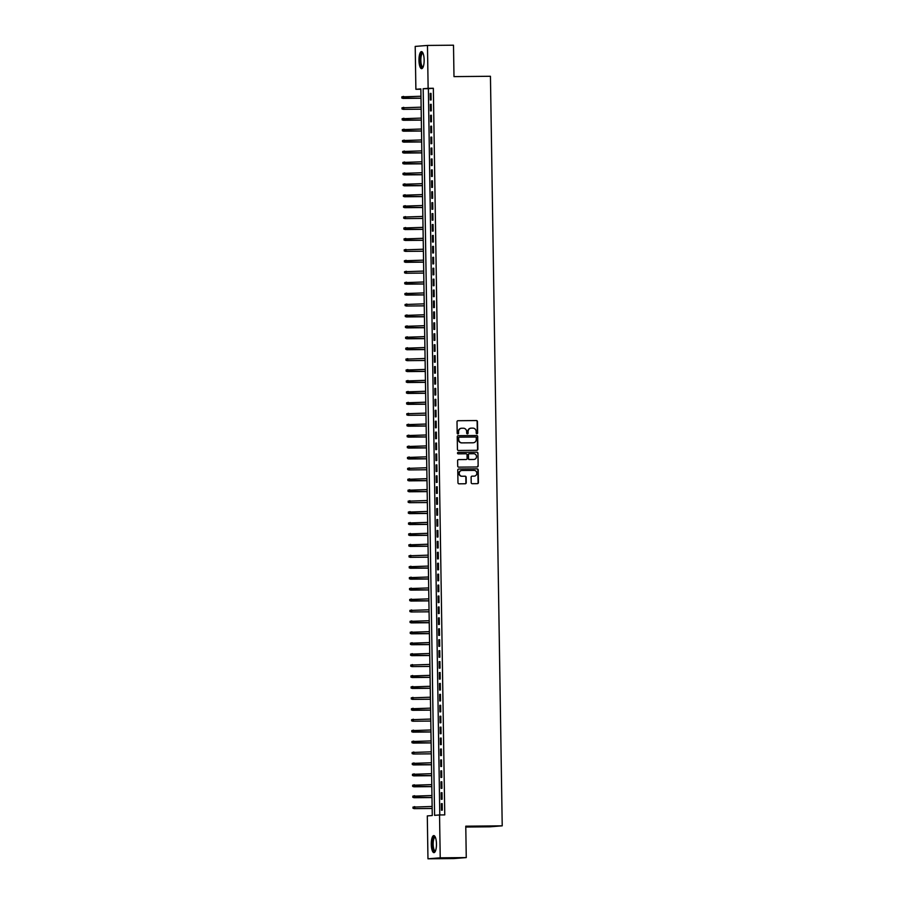 <?xml version="1.0" encoding="UTF-8"?>
<svg xmlns="http://www.w3.org/2000/svg" width="904" height="904" viewBox="0 0 904 904"><rect width="100%" height="100%" fill="white"/><g stroke="black" fill="none" stroke-linecap="round" stroke-linejoin="round"><path stroke-width="1.36" d="M476.928 433.75A0.746 0.712 85.5 0 0 477.628 432.993L477.448 421.603A1.073 1.017 85.5 0 0 476.408 420.541L458.012 420.71A1.073 1.017 85.5 0 0 457.006 421.784L457.187 433.185A0.746 0.712 85.5 0 0 457.955 433.931A0.746 0.712 85.5 0 0 458.611 433.174L458.588 431.694A3.435 3.266 85.5 0 1 461.808 428.236L463.345 428.225A3.435 3.266 85.5 0 1 466.667 431.626L466.69 433.095A0.746 0.712 85.5 0 0 467.47 433.841A0.746 0.712 85.5 0 0 468.125 433.084L468.102 431.603A3.435 3.266 85.5 0 1 471.312 428.146L472.848 428.134A3.435 3.266 85.5 0 1 476.171 431.536L476.193 433.005A0.746 0.712 85.5 0 0 476.928 433.75M476.803 433.739A0.746 0.712 85.5 0 0 477.301 433.016L477.12 421.626A1.073 1.017 85.5 0 0 476.08 420.563L457.797 420.733M457.797 433.92A0.746 0.712 85.5 0 0 458.283 433.197L458.588 431.694M467.3 433.83A0.746 0.712 85.5 0 0 467.786 433.106L468.102 431.603M431.287 844.313A8.52 2.588 89.5 0 1 433.796 835.59A8.52 2.588 89.5 0 1 436.462 843.907A8.52 2.588 89.5 0 1 433.954 852.641A8.52 2.588 89.5 0 1 431.287 844.313M418.97 60.331A8.52 2.588 89.5 0 1 421.479 51.607A8.52 2.588 89.5 0 1 424.145 59.924A8.52 2.588 89.5 0 1 421.637 68.659A8.52 2.588 89.5 0 1 418.97 60.331M471.199 482.634A1.073 1.017 85.5 0 0 472.238 483.696L477.402 483.651A1.073 1.017 85.5 0 0 478.408 482.566L478.205 469.91A1.073 1.017 85.5 0 0 477.165 468.848L458.769 469.018A1.073 1.017 85.5 0 0 457.763 470.103L457.966 482.759A1.073 1.017 85.5 0 0 459.006 483.821L465.232 483.764A1.073 1.017 85.5 0 0 466.238 482.679L466.159 477.267A1.073 1.017 85.5 0 0 465.119 476.205L462.023 476.238A2.87 2.735 85.5 0 1 459.255 473.481A2.87 2.735 85.5 0 1 461.933 470.498L474.046 470.385A2.87 2.735 85.5 0 1 476.826 473.131A2.87 2.735 85.5 0 1 474.137 476.125L472.125 476.137A1.073 1.017 85.5 0 0 471.12 477.222L471.199 482.634M427.468 45.437L453.503 45.2L453.989 76.614L490.443 76.275L502.217 825.838L465.775 826.177L466.261 857.591L440.225 857.828L427.965 858.8L427.298 815.916L432.27 815.521L420.846 88.908L415.885 89.293L415.207 46.409L427.468 45.437L428.134 88.332L423.174 88.716L434.587 815.34L439.547 814.945L440.225 857.828M439.547 814.945L444.757 814.899L433.344 88.276L428.134 88.332M476.883 450.294A1.073 1.017 85.5 0 0 477.888 449.22L477.685 436.564A1.073 1.017 85.5 0 0 476.645 435.502L458.249 435.671A1.073 1.017 85.5 0 0 457.243 436.745L457.435 449.401A1.073 1.017 85.5 0 0 458.475 450.474L476.883 450.294M477.945 453.243L478.148 465.899A1.073 1.017 85.5 0 1 477.142 466.972L458.735 467.142A1.073 1.017 85.5 0 1 457.695 466.08L457.616 460.667A1.073 1.017 85.5 0 1 458.622 459.582L466.08 459.514A1.073 1.017 85.5 0 0 467.085 458.43L467.029 454.836A1.073 1.017 85.5 0 0 465.989 453.774L458.226 453.853A0.746 0.712 85.5 0 1 457.503 453.13A0.746 0.712 85.5 0 1 458.204 452.35L476.905 452.169A1.073 1.017 85.5 0 1 477.945 453.243L478.148 465.899M431.129 99.948L431.016 93.383L430.191 93.451L430.293 100.005L431.129 99.948M431.298 110.864L431.197 104.31L430.361 104.378L430.462 110.932L431.298 110.864M431.468 121.791L431.366 115.237L430.541 115.305L430.643 121.859L431.468 121.791M431.637 132.718L431.536 126.164L430.711 126.232L430.812 132.786L431.637 132.718M431.807 143.646L431.705 137.092L430.88 137.159L430.982 143.713L431.807 143.646M431.988 154.573L431.875 148.019L431.05 148.087L431.151 154.64L431.988 154.573M432.157 165.5L432.055 158.946L431.219 159.014L431.321 165.568L432.157 165.5M432.327 176.427L432.225 169.873L431.389 169.941L431.502 176.495L432.327 176.427M432.496 187.354L432.394 180.8L431.57 180.868L431.671 187.422L432.496 187.354M432.666 198.281L432.564 191.727L431.739 191.795L431.841 198.349L432.666 198.281M432.835 209.208L432.733 202.654L431.909 202.722L432.01 209.276L432.835 209.208M433.016 220.135L432.914 213.581L432.078 213.649L432.18 220.203L433.016 220.135M433.185 231.062L433.084 224.508L432.248 224.576L432.361 231.13L433.185 231.062M433.355 241.989L433.253 235.435L432.428 235.503L432.53 242.057L433.355 241.989M433.524 252.917L433.423 246.363L432.598 246.419L432.7 252.984L433.524 252.917M433.694 263.844L433.592 257.29L432.767 257.346L432.869 263.911L433.694 263.844M433.875 274.771L433.762 268.217L432.937 268.273L433.039 274.839L433.875 274.771M434.044 285.698L433.943 279.144L433.106 279.2L433.208 285.754L434.044 285.698M434.214 296.625L434.112 290.06L433.287 290.127L433.389 296.681L434.214 296.625M434.383 307.552L434.282 300.987L433.457 301.055L433.558 307.609L434.383 307.552M434.553 318.479L434.451 311.914L433.626 311.982L433.728 318.536L434.553 318.479M434.734 329.395L434.621 322.841L433.796 322.909L433.897 329.463L434.734 329.395M434.903 340.322L434.801 333.768L433.965 333.836L434.067 340.39L434.903 340.322M435.073 351.249L434.971 344.695L434.146 344.763L434.248 351.317L435.073 351.249M435.242 362.176L435.14 355.622L434.315 355.69L434.417 362.244L435.242 362.176M435.412 373.103L435.31 366.549L434.485 366.617L434.587 373.171L435.412 373.103M435.581 384.031L435.479 377.476L434.654 377.544L434.756 384.098L435.581 384.031M435.762 394.958L435.66 388.404L434.824 388.471L434.926 395.025L435.762 394.958M435.931 405.885L435.83 399.331L434.993 399.398L435.106 405.952L435.931 405.885M436.101 416.812L435.999 410.258L435.174 410.326L435.276 416.88L436.101 416.812M436.27 427.739L436.169 421.185L435.344 421.253L435.445 427.807L436.27 427.739M436.44 438.666L436.338 432.112L435.513 432.18L435.615 438.734L436.44 438.666M436.621 449.593L436.519 443.039L435.683 443.107L435.784 449.661L436.621 449.593M436.79 460.52L436.688 453.966L435.852 454.034L435.965 460.588L436.79 460.52M436.96 471.447L436.858 464.893L436.033 464.95L436.135 471.515L436.96 471.447M437.129 482.374L437.027 475.82L436.203 475.877L436.304 482.442L437.129 482.374M437.299 493.301L437.197 486.747L436.372 486.804L436.474 493.369L437.299 493.301M437.479 504.229L437.366 497.675L436.542 497.731L436.643 504.296L437.479 504.229M437.649 515.156L437.547 508.59L436.711 508.658L436.813 515.212L437.649 515.156M437.818 526.083L437.717 519.517L436.892 519.585L436.994 526.139L437.818 526.083M437.988 537.01L437.886 530.445L437.061 530.512L437.163 537.066L437.988 537.01M438.157 547.937L438.056 541.372L437.231 541.439L437.333 547.993L438.157 547.937M438.338 558.853L438.225 552.299L437.4 552.367L437.502 558.921L438.338 558.853M438.508 569.78L438.406 563.226L437.57 563.294L437.672 569.848L438.508 569.78M438.677 580.707L438.576 574.153L437.751 574.221L437.852 580.775L438.677 580.707M438.847 591.634L438.745 585.08L437.92 585.148L438.022 591.702L438.847 591.634M439.016 602.561L438.915 596.007L438.09 596.075L438.191 602.629L439.016 602.561M439.186 613.488L439.084 606.934L438.259 607.002L438.361 613.556L439.186 613.488M439.367 624.415L439.265 617.861L438.429 617.929L438.53 624.483L439.367 624.415M439.536 635.342L439.434 628.788L438.598 628.856L438.711 635.41L439.536 635.342M439.706 646.27L439.604 639.716L438.779 639.783L438.881 646.337L439.706 646.27M439.875 657.197L439.773 650.643L438.948 650.71L439.05 657.264L439.875 657.197M440.045 668.124L439.943 661.57L439.118 661.638L439.22 668.192L440.045 668.124M440.225 679.051L440.124 672.497L439.287 672.565L439.389 679.119L440.225 679.051M440.395 689.978L440.293 683.424L439.457 683.492L439.57 690.046L440.395 689.978M440.564 700.905L440.463 694.351L439.638 694.408L439.739 700.973L440.564 700.905M440.734 711.832L440.632 705.278L439.807 705.335L439.909 711.9L440.734 711.832M440.903 722.759L440.802 716.205L439.977 716.262L440.078 722.827L440.903 722.759M441.084 733.686L440.971 727.132L440.146 727.189L440.248 733.743L441.084 733.686M441.254 744.613L441.152 738.048L440.316 738.116L440.417 744.67L441.254 744.613M441.423 755.541L441.321 748.975L440.497 749.043L440.598 755.597L441.423 755.541M441.593 766.468L441.491 759.902L440.666 759.97L440.768 766.524L441.593 766.468M441.762 777.384L441.66 770.829L440.836 770.897L440.937 777.451L441.762 777.384M441.943 788.311L441.83 781.757L441.005 781.824L441.107 788.378L441.943 788.311M442.112 799.238L442.011 792.684L441.175 792.751L441.276 799.305L442.112 799.238M433.344 88.276L428.372 88.671L439.785 814.945M441.355 803.679L441.457 810.233L442.282 810.165L442.18 803.611L441.355 803.679L442.18 803.667M465.786 827.036L489.968 826.81L502.217 825.838M466.261 857.591L454 858.563L427.965 858.8M420.857 89.247L415.885 89.293M428.372 88.671L423.174 88.716M430.191 93.451L431.027 93.44M430.361 104.378L431.197 104.367M430.541 115.305L431.366 115.294M430.711 126.232L431.536 126.221M430.88 137.159L431.705 137.148M431.05 148.087L431.875 148.075M431.219 159.014L432.055 159.002M431.389 169.941L432.225 169.929M431.57 180.868L432.394 180.856M431.739 191.795L432.564 191.784M431.909 202.722L432.733 202.711M432.078 213.649L432.914 213.638M432.248 224.576L433.084 224.565M432.428 235.503L433.253 235.492M432.598 246.419L433.423 246.419M432.767 257.346L433.592 257.346M432.937 268.273L433.773 268.273M433.106 279.2L433.943 279.2M433.287 290.127L434.112 290.127M433.457 301.055L434.282 301.055M433.626 311.982L434.451 311.97M433.796 322.909L434.632 322.897M433.965 333.836L434.801 333.825M434.146 344.763L434.971 344.752M434.315 355.69L435.14 355.679M434.485 366.617L435.31 366.606M434.654 377.544L435.479 377.533M434.824 388.471L435.66 388.46M434.993 399.398L435.83 399.387M435.174 410.326L435.999 410.314M435.344 421.253L436.169 421.241M435.513 432.18L436.338 432.168M435.683 443.107L436.519 443.096M435.852 454.034L436.688 454.023M436.033 464.95L436.858 464.95M436.203 475.877L437.027 475.877M436.372 486.804L437.197 486.804M436.542 497.731L437.378 497.731M436.711 508.658L437.547 508.658M436.892 519.585L437.717 519.585M437.061 530.512L437.886 530.512M437.231 541.439L438.056 541.428M437.4 552.367L438.237 552.355M437.57 563.294L438.406 563.282M437.751 574.221L438.576 574.209M437.92 585.148L438.745 585.137M438.09 596.075L438.915 596.064M438.259 607.002L439.084 606.991M438.429 617.929L439.265 617.918M438.598 628.856L439.434 628.845M438.779 639.783L439.604 639.772M438.948 650.71L439.773 650.699M439.118 661.638L439.943 661.626M439.287 672.565L440.124 672.553M439.457 683.492L440.293 683.481M439.638 694.408L440.463 694.408M439.807 705.335L440.632 705.335M439.977 716.262L440.802 716.262M440.146 727.189L440.982 727.189M440.316 738.116L441.152 738.116M440.497 749.043L441.321 749.043M440.666 759.97L441.491 759.959M440.836 770.897L441.66 770.886M441.005 781.824L441.83 781.813M441.175 792.751L442.011 792.74M470.939 428.168A3.435 3.266 85.5 0 0 467.763 431.637M461.424 428.259A3.435 3.266 85.5 0 0 458.26 431.728M476.758 450.294A1.073 1.017 85.5 0 0 477.549 449.243L477.357 436.587A1.073 1.017 85.5 0 0 476.318 435.525L458.034 435.694M476.272 437.751A0.746 0.712 85.5 0 0 475.549 437.005L459.39 437.163A0.746 0.712 85.5 0 0 458.69 437.92L458.712 439.468A3.435 3.266 85.5 0 0 462.034 442.87L473.074 442.768A3.435 3.266 85.5 0 0 476.295 439.31L476.272 437.751M459.3 437.163L459.062 437.186A0.746 0.712 85.5 0 0 458.362 437.943L458.69 437.92M473.131 442.768A3.435 3.266 85.5 0 1 472.747 442.802L461.707 442.903A3.435 3.266 85.5 0 1 458.384 439.502L458.362 437.943M477.018 466.972A1.073 1.017 85.5 0 0 477.809 465.922M458.407 459.605L465.752 459.537A1.073 1.017 85.5 0 0 465.888 459.537M458.023 452.373L476.905 452.169M473.832 459.447A2.87 2.735 85.5 0 0 476.51 456.452A2.87 2.735 85.5 0 0 473.741 453.706L469.47 453.74A1.073 1.017 85.5 0 0 468.464 454.825L468.521 458.418A1.073 1.017 85.5 0 0 469.56 459.481L473.493 459.469A2.87 2.735 85.5 0 0 473.843 459.447M469.334 453.751L469.142 453.774A1.073 1.017 85.5 0 0 468.136 454.859L468.464 454.825M473.493 459.469L469.232 459.514A1.073 1.017 85.5 0 1 468.193 458.452L468.136 454.859M477.617 453.266A1.073 1.017 85.5 0 0 476.577 452.203M473.809 476.148L474.137 476.125A2.87 2.735 85.5 0 1 473.809 476.148L471.911 476.159M461.594 470.521A2.87 2.735 85.5 0 0 458.916 473.515A2.87 2.735 85.5 0 0 461.695 476.261L462.023 476.238M465.119 483.764A1.073 1.017 85.5 0 0 465.91 482.713L465.831 477.289A1.073 1.017 85.5 0 0 464.792 476.227L461.695 476.261M477.278 483.651A1.073 1.017 85.5 0 0 478.08 482.6L477.877 469.944A1.073 1.017 85.5 0 0 476.837 468.882L458.554 469.052M401.783 96.897L402.133 97.96L401.783 96.897L403.591 96.412L403.026 98.423L420.993 98.253M402.133 97.96L420.993 98.208M402.111 96.864L420.97 96.242M403.026 98.423L401.794 97.982M423.049 67.235A7.379 2.237 89.5 0 1 420.157 60.297A7.379 2.237 89.5 0 1 422.914 52.997M423.061 53.325A6.836 2.068 -90.5 0 0 422.846 53.291A6.836 2.068 -90.5 0 0 420.846 60.285A6.836 2.068 -90.5 0 0 422.982 66.953A6.836 2.068 -90.5 0 0 423.185 66.919M421.953 51.743A8.475 2.565 -90.5 0 0 419.829 60.331A8.475 2.565 -90.5 0 0 422.1 68.512M435.366 851.218A7.379 2.237 89.5 0 1 432.677 847.037A7.379 2.237 89.5 0 1 433.491 837.805A7.379 2.237 89.5 0 1 435.231 836.98M435.378 837.296A6.836 2.068 -90.5 0 0 435.163 837.262A6.836 2.068 -90.5 0 0 434.101 838.268A6.836 2.068 -90.5 0 0 433.253 845.952A6.836 2.068 -90.5 0 0 435.287 850.924A6.836 2.068 -90.5 0 0 435.502 850.89M434.259 835.725A8.475 2.565 -90.5 0 0 433.31 836.867A8.475 2.565 -90.5 0 0 432.202 845.816A8.475 2.565 -90.5 0 0 434.417 852.495M403.195 109.35L421.174 109.181L403.195 109.35L401.964 108.909L402.28 107.791L401.964 108.909M401.952 107.825L421.14 107.169M402.28 107.791L403.76 107.339L403.794 109.305L402.303 108.887M402.122 118.752L402.472 119.814L402.122 118.752L403.93 118.266L403.365 120.277L421.343 120.108M402.472 119.814L421.343 120.062M402.449 118.718L421.309 118.096M403.365 120.277L402.144 119.836M402.291 129.679L402.642 130.741L402.291 129.679L404.111 129.182L403.534 131.204L421.513 131.035M402.642 130.741L421.513 130.99M402.63 129.645L421.479 129.023M403.534 131.204L402.314 130.764M402.461 140.595L402.811 141.668L402.461 140.595L404.28 140.109L403.715 142.131L421.682 141.962M402.811 141.668L421.682 141.917M402.8 140.572L421.648 139.95M403.715 142.131L402.483 141.691M402.642 151.522L402.992 152.595L402.642 151.522L404.45 151.036L403.885 153.058L421.852 152.889M402.992 152.595L421.852 152.844M402.969 151.499L421.829 150.878M403.885 153.058L402.653 152.618M402.811 162.449L403.161 163.522L402.811 162.449L404.619 161.963L404.054 163.986L422.032 163.816M403.161 163.522L422.021 163.771M403.139 162.426L421.998 161.805M404.054 163.986L402.822 163.545M402.981 173.376L403.331 174.449L402.981 173.376L404.789 172.89L404.224 174.901L422.202 174.743M403.331 174.449L422.202 174.698M403.308 173.353L422.168 172.732M404.224 174.901L403.003 174.472M403.15 184.303L403.5 185.376L403.15 184.303L404.958 183.817L404.393 185.828L422.371 185.67M403.5 185.376L422.371 185.625M403.489 184.28L422.337 183.659M404.393 185.828L403.173 185.399M403.32 195.23L403.67 196.304L403.32 195.23L405.139 194.744L404.574 196.756L422.541 196.597M403.67 196.304L422.541 196.552M403.659 195.207L422.507 194.586M404.574 196.756L403.342 196.326M403.5 206.157L403.839 207.231L403.5 206.157L405.308 205.671L404.743 207.683L422.71 207.524M403.839 207.231L422.71 207.479M403.828 206.135L422.676 205.513M404.743 207.683L403.512 207.253M404.913 218.61L422.88 218.452L404.913 218.61L403.681 218.18L403.998 217.062L403.681 218.18M403.67 217.084L422.857 216.44M403.998 217.062L405.478 216.598L405.512 218.565L404.02 218.147M403.839 228.011L404.19 229.074L403.839 228.011L405.647 227.525L405.082 229.537L423.061 229.367M404.19 229.074L423.061 229.333M404.167 227.989L423.027 227.367M405.082 229.537L403.862 229.107M404.009 238.938L404.359 240.001L404.009 238.938L405.817 238.453L405.252 240.464L423.23 240.294M404.359 240.001L423.23 240.261M404.348 238.916L423.196 238.294M405.252 240.464L404.031 240.035M405.433 251.391L423.4 251.222L405.433 251.391L404.201 250.962L404.517 249.843L404.201 250.962M404.178 249.866L423.366 249.221M404.517 249.843L405.998 249.38L406.02 251.346L404.529 250.928M404.359 260.793L404.698 261.855L404.359 260.793L406.167 260.307L405.602 262.318L423.569 262.149M404.698 261.855L423.569 262.115M404.687 260.77L423.535 260.149M405.602 262.318L404.37 261.889M405.772 273.245L423.739 273.076L405.772 273.245L404.54 272.816L404.856 271.697L404.54 272.816M404.529 271.72L423.716 271.076M404.856 271.697L406.337 271.234L406.371 273.2L404.879 272.782M404.698 282.647L405.048 283.709L404.698 282.647L406.506 282.161L405.941 284.172L423.919 284.003M405.048 283.709L423.919 283.969M405.026 282.624L423.886 281.991M405.941 284.172L404.709 283.743M404.868 293.574L405.218 294.636L404.868 293.574L406.676 293.088L406.111 295.099L424.089 294.93M405.218 294.636L424.089 294.896M405.195 293.54L424.055 292.919M406.111 295.099L404.89 294.659M406.291 306.027L424.258 305.857L406.291 306.027L405.06 305.586L405.376 304.467L405.06 305.586M405.037 304.501L424.225 303.846M405.376 304.467L406.856 304.015L406.879 305.981L405.387 305.563M405.218 315.428L405.557 316.49L405.218 315.428L407.026 314.942L406.461 316.954L424.428 316.784M405.557 316.49L424.428 316.739M405.546 315.394L424.394 314.773M406.461 316.954L405.229 316.513M405.387 326.355L405.738 327.417L405.387 326.355L407.195 325.869L406.63 327.881L424.597 327.711M405.738 327.417L424.597 327.666M405.715 326.321L424.575 325.7M406.63 327.881L405.399 327.44M405.557 337.282L405.907 338.345L405.557 337.282L407.365 336.796L406.8 338.808L424.778 338.638M405.907 338.345L424.767 338.593M405.885 337.248L424.744 336.627M406.8 338.808L405.568 338.367M405.726 348.209L406.077 349.272L405.726 348.209L407.534 347.712L406.969 349.735L424.948 349.565M406.077 349.272L424.948 349.52M406.054 348.176L424.914 347.554M406.969 349.735L405.749 349.294M407.139 360.662L425.117 360.493L407.139 360.662L405.919 360.221L406.235 359.103L405.919 360.221M405.896 359.125L425.083 358.481M406.235 359.103L407.715 358.639L407.738 360.606L406.246 360.199M406.065 370.052L406.416 371.126L406.065 370.052L407.885 369.566L407.32 371.589L425.287 371.42M406.416 371.126L425.287 371.374M406.404 370.03L425.253 369.408M407.32 371.589L406.088 371.148M406.246 380.979L406.585 382.053L406.246 380.979L408.054 380.494L407.489 382.516L425.456 382.347M406.585 382.053L425.456 382.302M406.574 380.957L425.434 380.335M407.489 382.516L406.258 382.076M406.416 391.907L406.766 392.98L406.416 391.907L408.224 391.421L407.659 393.443L425.626 393.274M406.766 392.98L425.626 393.229M406.743 391.884L425.603 391.262M407.659 393.443L406.427 393.003M406.585 402.834L406.936 403.907L406.585 402.834L408.393 402.348L407.828 404.359L425.807 404.201M406.936 403.907L425.807 404.156M406.913 402.811L425.773 402.19M407.828 404.359L406.608 403.93M407.998 415.286L425.976 415.128L407.998 415.286L406.777 414.857L407.094 413.738L406.777 414.857M406.755 413.761L425.942 413.117M407.094 413.738L408.563 413.275L408.597 415.241L407.105 414.834M406.924 424.688L407.275 425.761L406.924 424.688L408.744 424.202L408.179 426.213L426.146 426.055M407.275 425.761L426.146 426.01M407.263 424.665L426.112 424.044M408.179 426.213L406.947 425.784M407.105 435.615L407.444 436.688L407.105 435.615L408.913 435.129L408.348 437.14L426.315 436.982M407.444 436.688L426.315 436.937M407.433 435.592L426.281 434.971M408.348 437.14L407.116 436.711M407.275 446.542L407.625 447.604L407.275 446.542L409.083 446.056L408.518 448.068L426.485 447.909M407.625 447.604L426.485 447.864M407.602 446.519L426.462 445.898M408.518 448.068L407.286 447.638M407.444 457.469L407.794 458.531L407.444 457.469L409.252 456.983L408.687 458.995L426.665 458.825M407.794 458.531L426.665 458.791M407.772 457.447L426.631 456.825M408.687 458.995L407.467 458.565M408.857 469.922L426.835 469.752L408.857 469.922L407.636 469.492L407.941 468.374L407.636 469.492M407.614 468.396L426.801 467.752M407.941 468.374L409.422 467.91L409.455 469.877L407.964 469.458M407.783 479.323L408.133 480.386L407.783 479.323L409.602 478.837L409.037 480.849L427.004 480.679M408.133 480.386L427.004 480.645M408.122 479.301L426.97 478.679M409.037 480.849L407.806 480.419M407.964 490.25L408.303 491.313L407.964 490.25L409.772 489.765L409.207 491.776L427.174 491.606M408.303 491.313L427.174 491.573M408.292 490.228L427.14 489.606M409.207 491.776L407.975 491.347M409.376 502.703L427.343 502.534L409.376 502.703L408.145 502.274L408.461 501.155L408.145 502.274M408.133 501.178L427.321 500.533M408.461 501.155L409.941 500.692L409.975 502.658L408.484 502.24M408.303 512.105L408.653 513.167L408.303 512.105L410.111 511.619L409.546 513.63L427.524 513.461M408.653 513.167L427.524 513.427M408.631 512.071L427.49 511.449M409.546 513.63L408.314 513.189M408.472 523.032L408.823 524.094L408.472 523.032L410.28 522.546L409.715 524.557L427.694 524.388M408.823 524.094L427.694 524.343M408.8 522.998L427.66 522.376M409.715 524.557L408.495 524.117M408.642 533.959L408.992 535.021L408.642 533.959L410.461 533.473L409.896 535.484L427.863 535.315M408.992 535.021L427.863 535.27M408.981 533.925L427.829 533.303M409.896 535.484L408.664 535.044M408.823 544.886L409.162 545.948L408.823 544.886L410.631 544.4L410.066 546.411L428.033 546.242M409.162 545.948L428.033 546.197M409.15 544.852L427.999 544.231M410.066 546.411L408.834 545.971M410.235 557.339L428.202 557.169L410.235 557.339L409.003 556.898L409.32 555.779L409.003 556.898M408.992 555.813L428.18 555.158M409.32 555.779L410.8 555.327L410.834 557.293L409.342 556.875M409.162 566.74L409.512 567.802L409.162 566.74L410.97 566.254L410.405 568.266L428.383 568.096M409.512 567.802L428.372 568.051M409.489 566.706L428.349 566.085M410.405 568.266L409.173 567.825M409.331 577.667L409.681 578.729L409.331 577.667L411.139 577.17L410.574 579.193L428.552 579.023M409.681 578.729L428.552 578.978M409.659 577.633L428.519 577.012M410.574 579.193L409.354 578.752M409.501 588.583L409.851 589.657L409.501 588.583L411.32 588.097L410.744 590.12L428.722 589.95M409.851 589.657L428.722 589.905M409.84 588.56L428.688 587.939M410.744 590.12L409.523 589.679M409.67 599.51L410.02 600.584L409.67 599.51L411.489 599.024L410.924 601.047L428.891 600.877M410.02 600.584L428.891 600.832M410.009 599.488L428.858 598.866M410.924 601.047L409.693 600.606M411.094 611.974L429.061 611.805L411.094 611.974L409.862 611.533L410.179 610.415L409.862 611.533M409.851 610.437L429.038 609.793M410.179 610.415L411.659 609.951L411.693 611.918L410.19 611.511M410.02 621.364L410.371 622.438L410.02 621.364L411.828 620.879L411.263 622.901L429.231 622.732M410.371 622.438L429.231 622.686M410.348 621.342L429.208 620.72M411.263 622.901L410.032 622.46M410.19 632.291L410.54 633.365L410.19 632.291L411.998 631.806L411.433 633.817L429.411 633.659M410.54 633.365L429.411 633.614M410.518 632.269L429.377 631.647M411.433 633.817L410.213 633.388M410.359 643.219L410.71 644.292L410.359 643.219L412.167 642.733L411.602 644.744L429.581 644.586M410.71 644.292L429.581 644.541M410.698 643.196L429.547 642.574M411.602 644.744L410.382 644.315M410.529 654.146L410.879 655.219L410.529 654.146L412.348 653.66L411.783 655.671L429.75 655.513M410.879 655.219L429.75 655.468M410.868 654.123L429.716 653.502M411.783 655.671L410.552 655.242M411.953 666.598L429.92 666.44L411.953 666.598L410.721 666.169L411.037 665.05L410.721 666.169M410.71 665.073L429.886 664.429M411.037 665.05L412.518 664.587L412.552 666.553L411.049 666.135M410.879 676L411.23 677.062L410.879 676L412.687 675.514L412.122 677.525L430.089 677.356M411.23 677.062L430.089 677.322M411.207 675.977L430.067 675.356M412.122 677.525L410.891 677.096M411.049 686.927L411.399 687.989L411.049 686.927L412.857 686.441L412.292 688.452L430.27 688.283M411.399 687.989L430.27 688.249M411.376 686.904L430.236 686.283M412.292 688.452L411.06 688.023M412.461 699.38L430.44 699.21L412.461 699.38L411.241 698.95L411.546 697.831L411.241 698.95M411.218 697.854L430.406 697.21M411.546 697.831L413.026 697.368L413.06 699.334L411.569 698.916M411.388 708.781L411.738 709.843L411.388 708.781L413.207 708.295L412.642 710.307L430.609 710.137M411.738 709.843L430.609 710.103M411.727 708.759L430.575 708.137M412.642 710.307L411.41 709.877M412.812 721.234L430.779 721.064L412.812 721.234L411.58 720.804L411.896 719.686L411.58 720.804M411.569 719.708L430.745 719.064M411.896 719.686L413.377 719.222L413.411 721.189L411.908 720.77M411.738 730.635L412.088 731.698L411.738 730.635L413.546 730.149L412.981 732.161L430.948 731.991M412.088 731.698L430.948 731.957M412.066 730.613L430.925 729.991M412.981 732.161L411.749 731.731M411.908 741.562L412.258 742.625L411.908 741.562L413.716 741.077L413.151 743.088L431.129 742.918M412.258 742.625L431.129 742.885M412.235 741.529L431.095 740.907M413.151 743.088L411.919 742.647M413.32 754.015L431.298 753.846L413.32 754.015L412.1 753.574L412.405 752.456L412.1 753.574M412.077 752.49L431.264 751.834M412.405 752.456L413.885 752.004L413.919 753.97L412.427 753.552M412.247 763.417L412.597 764.479L412.247 763.417L414.066 762.931L413.501 764.942L431.468 764.773M412.597 764.479L431.468 764.727M412.586 763.383L431.434 762.761M413.501 764.942L412.269 764.501M412.427 774.344L412.766 775.406L412.427 774.344L414.235 773.858L413.67 775.869L431.637 775.7M412.766 775.406L431.637 775.655M412.755 774.31L431.603 773.688M413.67 775.869L412.439 775.429M412.597 785.271L412.947 786.333L412.597 785.271L414.405 784.785L413.84 786.796L431.807 786.627M412.947 786.333L431.807 786.582M412.925 785.237L431.784 784.615M413.84 786.796L412.608 786.356M412.766 796.198L413.117 797.26L412.766 796.198L414.574 795.701L414.009 797.723L431.988 797.554M413.117 797.26L431.976 797.509M413.094 796.164L431.954 795.543M414.009 797.723L412.778 797.283M414.179 808.651L432.157 808.481L414.179 808.651L412.958 808.21L413.264 807.091L412.958 808.21M412.936 807.114L432.123 806.47M413.264 807.091L414.744 806.628L414.778 808.605L413.286 808.187"/></g></svg>

